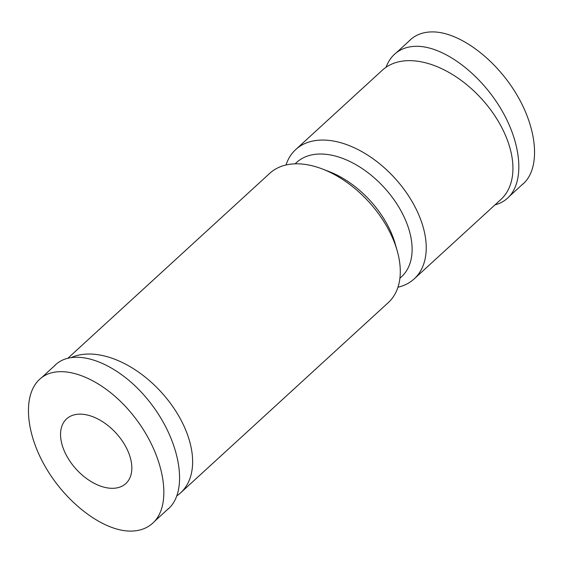 <?xml version="1.0" encoding="UTF-8"?>
<svg xmlns="http://www.w3.org/2000/svg" width="563" height="563" viewBox="0 0 563 563"><rect width="100%" height="100%" fill="white"/><g stroke="black" fill="none" stroke-linecap="round" stroke-linejoin="round"><path stroke-width="0.84" d="M286.011 164.987A87.701 53.767 47.5 0 1 295.723 149.547A87.701 53.767 47.5 0 1 359.757 150.483A87.701 53.767 47.5 0 1 418.978 215.277A87.701 53.767 47.5 0 1 414.192 278.889A87.701 53.767 47.5 0 1 397.964 287.214M414.192 278.889L500.887 199.478A87.701 53.767 -132.5 0 0 481.302 98.497A87.701 53.767 -132.5 0 0 382.418 70.136L295.723 149.547M322.416 169.006L329.074 171.567A77.581 47.559 47.5 0 1 391.545 233.511A77.581 47.559 47.5 0 1 395.177 243.737L397.14 250.591A87.701 53.767 -132.5 0 0 322.416 169.006A87.701 53.767 -132.5 0 0 269.783 173.305L68.017 358.117M295.103 163.833L296.659 162.411A77.581 47.559 47.5 0 1 353.304 163.235A77.581 47.559 47.5 0 1 405.698 220.555A77.581 47.559 47.5 0 1 401.461 276.827L399.906 278.256M176.958 495.743A87.701 53.767 -132.5 0 0 180.582 492.864A87.701 53.767 -132.5 0 0 166.986 398.857A87.701 53.767 -132.5 0 0 71.677 357.371M180.582 492.864L388.252 302.648A87.701 53.767 -132.5 0 0 397.14 250.591M129.933 531.099C103.254 530.754 67.342 503.885 46.426 468.627C25.384 433.411 22.443 395.022 39.593 379.356C59.579 360.433 103.831 377.794 133.966 416.388C164.403 454.707 173.235 504.744 152.798 523.104C146.823 528.53 139.202 531.198 129.933 531.099M53.689 366.583L55.308 364.958C75.294 346.034 119.553 363.395 149.688 401.989C180.125 440.308 188.957 490.345 168.52 508.706L166.627 510.303M111.854 488.311A43.851 26.883 47.5 0 1 69.355 460.358A43.851 26.883 47.5 0 1 66.575 418.893A43.851 26.883 47.5 0 1 116.02 433.074A43.851 26.883 47.5 0 1 125.809 483.568A43.851 26.883 47.5 0 1 111.854 488.311M521.514 185.241L523.407 183.644C540.557 167.978 537.616 129.589 516.574 94.373C495.658 59.115 459.746 32.246 433.067 31.901C423.798 31.802 416.177 34.47 410.202 39.896L408.576 41.521M494.983 204.883C499.881 203.602 504.117 201.315 507.692 198.042C524.836 182.377 521.894 143.987 500.852 108.772C479.936 73.514 444.024 46.645 417.352 46.3C408.076 46.201 400.455 48.868 394.48 54.294C390.813 57.7 387.998 62.014 386.042 67.257M41.486 377.759L55.364 365.042M154.424 521.479L168.464 508.621M410.258 39.98L396.373 52.697M523.358 183.559L509.311 196.417"/></g></svg>
